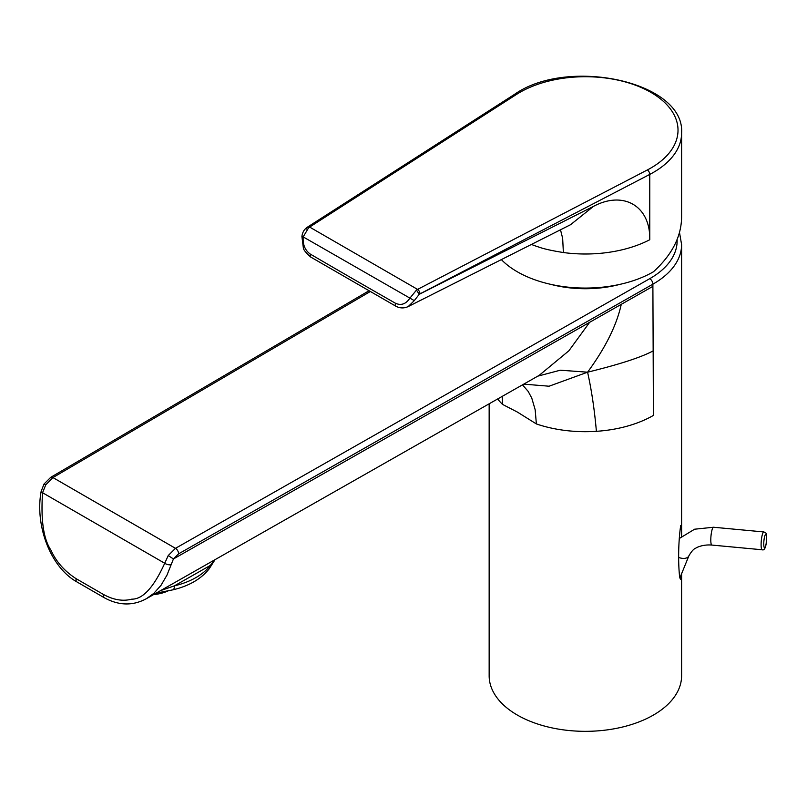 <?xml version="1.0" encoding="UTF-8"?>
<svg xmlns="http://www.w3.org/2000/svg" width="807" height="807" viewBox="0 0 807 807"><rect width="100%" height="100%" fill="white"/><g stroke="black" fill="none" stroke-linecap="round" stroke-linejoin="round"><path stroke-width="1.21" d="M681.602 573.716L681.602 675.782A96.225 55.552 180 0 1 622.197 727.107A96.225 55.552 180 0 1 517.337 715.063A96.225 55.552 180 0 1 489.153 675.782L489.153 403.803M502.206 396.378L502.569 404.428L517.337 412.044L536.373 423.937A96.225 55.552 180 0 0 596.393 431.321C594.527 409.966 591.592 390.255 587.587 372.188L560.31 370.201L537.805 376.143M681.158 574.806L680.573 579.204L679.665 577.106C678.304 565.576 678.011 544.15 680.664 525.66C681.269 526.789 681.542 530.391 681.481 536.463M523.753 384.132L549.063 386.22L587.587 372.188C619.423 364.401 641.283 357.299 653.156 350.884L652.893 286.354L621.269 304.34C616.659 325.241 605.432 347.857 587.587 372.188M621.269 304.34L589.645 322.316L568.905 350.763L539.167 375.366M539.217 375.336L146.511 598.623L153.814 593.357L161.027 585.317L166.999 575.078L173.434 558.958L178.619 553.824L652.893 284.165A96.225 55.552 0 0 0 681.602 244.582L681.602 536.362M215.035 559.665L209.205 568.784A8.948 6.708 36.9 0 0 210.264 565.465L174.373 585.872A67.132 38.756 0 0 0 210.264 565.465L214.924 559.725M160.734 590.532L174.373 585.872A8.948 2.804 76.5 0 1 173.031 589.806L156.124 593.155M370.252 291.549L52.929 477.573L45.767 484.825L42.559 492.734C40.713 520.051 43.517 539.207 50.972 550.192C56.157 561.733 64.56 571.245 76.181 578.72L103.457 594.466C113.505 599.944 122.957 601.508 131.813 599.157C142.799 599.319 153.774 587.355 164.719 563.256A4.479 1.876 17 0 0 170.872 564.729M368.93 290.792L50.67 477.371A4.479 2.603 -120.4 0 1 52.929 477.573L175.482 548.326L168.239 555.529L164.719 563.256L42.559 492.734A4.479 1.493 -170.3 0 1 41.167 491.332L41.167 491.332C34.802 524.873 50.115 567.049 76.958 581.948L104.244 597.705C118.831 605.714 132.923 606.027 146.511 598.623M45.767 484.825L44.042 484.018L41.167 491.332M168.239 555.529L173.434 558.958L589.645 322.316M536.373 423.937L535.172 409.774L531.773 398.103L528.171 391.385L522.482 384.858M550.899 284.387A82.798 47.805 0 0 0 619.857 284.387M311.704 225.748L308.506 227.735M419.983 293.859L649.766 174.403A96.225 55.552 0 0 0 681.602 133.125C685.204 81.658 567.856 56.672 514.594 94.318A3.581 2.169 57.3 0 1 516.53 94.409L309.636 227.07A11.187 6.224 118.3 0 0 308.607 227.786L303.18 236.895L301.909 236.501L303.321 247.668C303.19 249.393 305.641 252.51 310.675 257.019L396.015 306.297C400.08 308.355 404.156 308.445 408.241 306.549L414.284 300.628L419.226 294.313L416.493 290.066A11.187 6.688 -58.2 0 1 417.582 289.4A3.581 1.957 -117.5 0 1 419.983 293.859A7.626 4.62 122.7 0 0 419.226 294.313L593.417 206.41C623.64 190.23 650.533 206.138 649.766 239.74A96.225 55.552 0 0 1 609.295 252.258A96.225 55.552 0 0 1 563.377 252.53L562.661 238.388L560.502 229.803M570.509 224.739L593.417 206.41M649.766 239.74L649.766 174.403A3.581 1.957 62.5 0 0 647.365 169.944L417.582 289.4L309.636 227.07A3.581 2.169 -122.7 0 0 307.699 226.979L514.594 94.318M308.607 227.786L306.842 227.614L306.287 229.107M310.675 257.019L310.181 254.013A12687.523 9734.579 -92.2 0 0 395.501 303.271C401.089 305.732 405.83 304.108 409.704 298.398L416.493 290.066M396.015 306.297A3.581 2.068 -60.3 0 1 395.501 303.271M414.284 300.628L303.18 236.895C302.675 244.561 305.016 250.261 310.181 254.013M501.429 259.672A96.225 55.552 0 0 0 517.337 271.798A96.225 55.552 0 0 0 653.418 271.798C671.777 255.073 681.179 237.016 681.602 217.628L681.602 133.125M531.51 244.481A96.225 55.552 0 0 0 538.572 246.992C543.767 248.889 552.038 250.735 563.377 252.53M168.038 590.926A31.332 18.087 180 0 1 153.552 594.618M502.569 404.428A96.225 55.552 180 0 1 497.657 398.971M178.619 553.824A4.479 2.562 60.4 0 0 175.482 548.326L649.756 278.667A4.479 2.562 60.4 0 1 652.893 284.165L652.893 286.354M596.393 431.321A96.225 55.552 180 0 0 653.418 415.413L653.156 350.884M103.457 594.466A4.479 2.582 120 0 0 104.244 597.705M76.181 578.72A4.479 2.582 120 0 0 76.958 581.948M649.756 278.667A91.746 52.969 0 0 0 677.103 239.629M647.365 169.944A92.644 53.484 0 0 0 650.886 92.381A92.644 53.484 0 0 0 516.53 94.409M765.056 535.283A6.718 1.281 95.3 0 0 764.017 546.864A6.718 1.281 95.3 0 0 766.468 541.053A6.718 1.281 95.3 0 0 765.056 535.283M762.827 533.155A8.948 1.705 95.3 0 0 762.686 533.518A8.948 1.705 95.3 0 0 761.122 543.434A8.948 1.705 95.3 0 0 762.161 549.769C764.037 550.525 765.379 548.508 766.176 543.706C766.922 532.227 766.529 533.155 763.826 531.944A8.948 1.705 95.3 0 0 762.827 533.155M763.826 531.944L713.529 527.243A8.948 1.705 95.3 0 0 712.379 528.807A8.948 1.705 95.3 0 0 710.816 538.723A8.948 1.705 95.3 0 0 711.865 545.068L762.161 549.769M678.687 557.425A8.948 5.387 22.2 0 0 688.916 555.781A8.948 5.387 22.2 0 0 688.956 555.68M209.205 568.784C201.145 578.952 189.08 585.963 173.031 589.806M681.602 244.582L679.514 232.547M44.042 484.018L50.67 477.371M408.241 306.549L570.922 224.528M301.909 236.501C302.413 232.598 304.017 229.662 306.7 227.705L307.699 226.979M713.529 527.243L694.605 529.21L679.262 538.531M679.837 578.054L688.916 555.781C691.508 551.332 693.818 548.78 695.856 548.135C695.916 547.882 702.342 544.261 711.865 545.068"/></g></svg>
